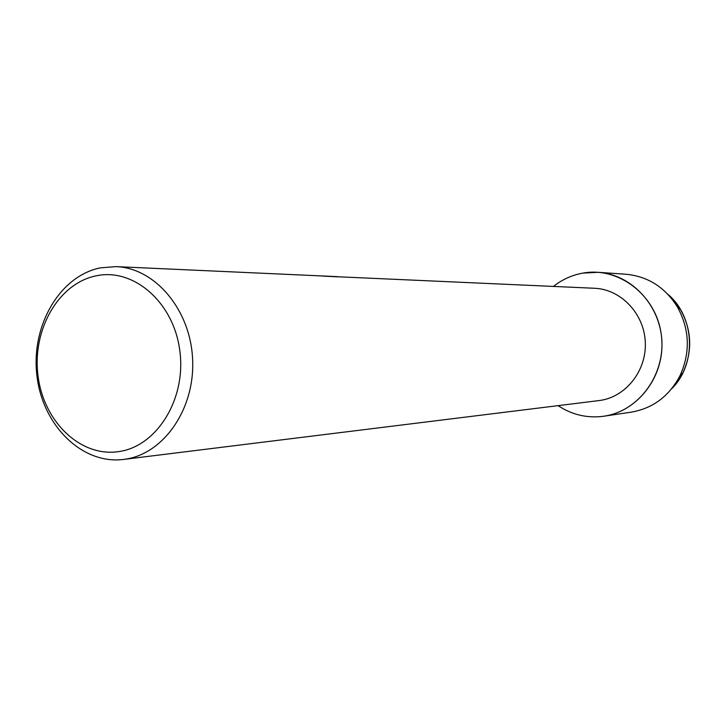 <?xml version="1.0" encoding="UTF-8"?>
<svg xmlns="http://www.w3.org/2000/svg" width="726" height="726" viewBox="0 0 726 726"><rect width="100%" height="100%" fill="white"/><g stroke="black" fill="none" stroke-linecap="round" stroke-linejoin="round"><path stroke-width="1.09" d="M682.903 372.819C692.686 351.275 691.86 330.139 680.425 309.43L667.984 294.411C695.027 316.972 696.869 364.153 671.659 388.764L682.903 372.819L679.917 375.877C669.063 396.296 652.837 408.384 631.239 412.15L602.979 416.343C586.789 418.285 571.834 414.718 558.103 405.652C571.834 414.718 586.789 418.285 602.979 416.343C639.098 411.905 667.094 373.091 661.186 333.951C655.823 294.72 618.352 266.415 582.742 273.13L598.206 272.314C631.566 274.355 660.669 305.546 661.912 341.892C663.5 378.228 636.92 411.588 603.823 416.216M324.576 276.17L594.512 288.267C620.857 289.247 644.125 313.55 645.296 342.127C646.748 370.687 625.803 397.068 599.649 400.498L123.511 459.44C82.002 464.713 42.553 425.345 36.944 375.769C30.764 326.283 59.378 276.17 100.261 267.876L115.988 266.623C155.11 267.939 190.602 309.848 192.617 359.47C195.067 409.074 163.486 454.231 124.636 459.286L123.511 459.44M336.964 276.624L115.988 266.623M96.104 275.844C133.693 267.604 173.85 302.461 179.839 350.867C186.391 399.164 156.698 446.671 118.465 451.636C80.305 457.307 43.442 421.416 37.997 375.596C32.017 329.858 58.407 283.385 96.104 275.844M338.298 276.869L322.707 276.089M553.448 286.416C562.178 279.528 571.943 275.1 582.742 273.13C571.943 275.1 562.178 279.528 553.448 286.416M598.206 272.314L625.857 274.237C647.692 276.307 664.807 287.097 677.213 306.608C689.7 329.25 690.598 352.337 679.917 375.877M680.425 309.43L677.213 306.608"/></g></svg>
